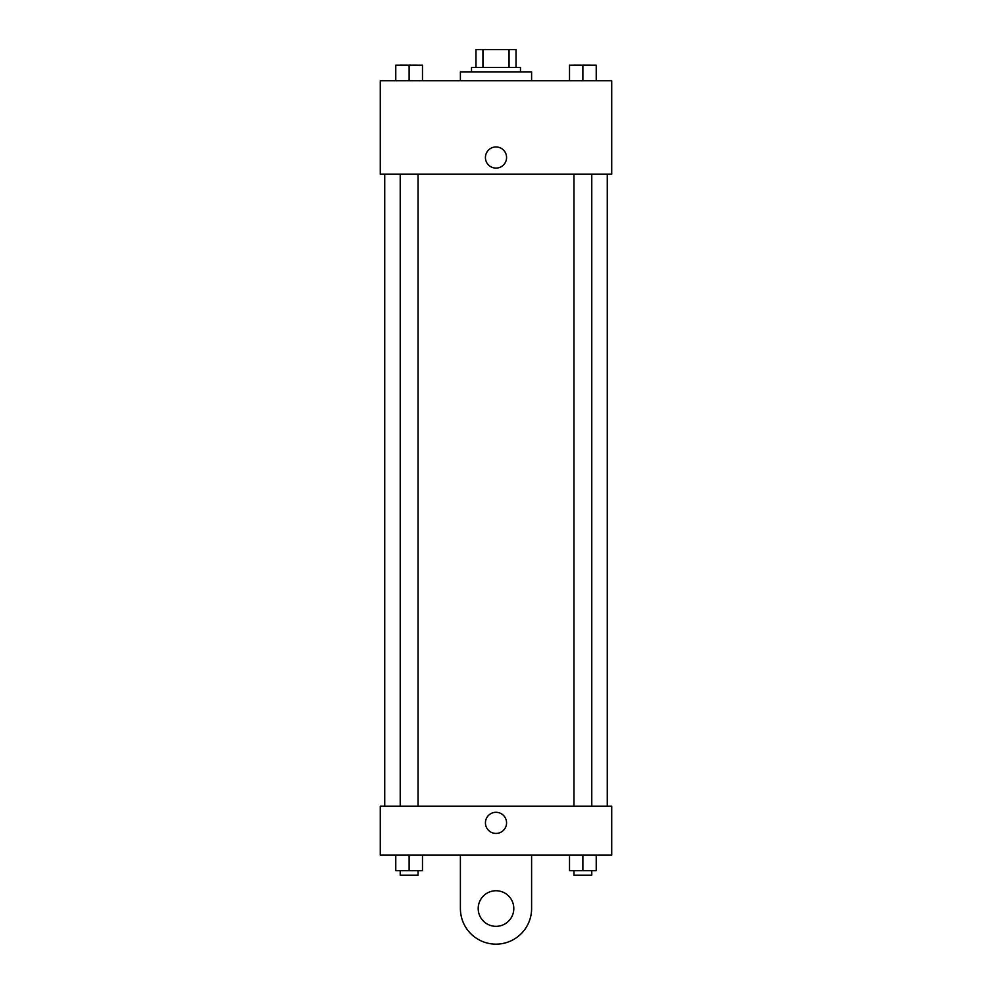 <?xml version="1.0" encoding="UTF-8"?>
<svg xmlns="http://www.w3.org/2000/svg" width="992" height="992" viewBox="0 0 992 992"><rect width="100%" height="100%" fill="white"/><g stroke="black" fill="none" stroke-linecap="round" stroke-linejoin="round"><path stroke-width="1.49" d="M482.943 67.406L482.943 49.6L475.974 49.6L475.974 67.406L475.974 49.6M482.943 49.6L516.026 49.6L516.026 67.406M509.057 67.406L509.057 49.6M471.522 71.858L471.522 67.406L520.478 67.406L520.478 71.858M531.6 80.749L531.6 71.858L460.4 71.858L460.4 80.749M380.283 80.749L611.717 80.749L611.717 174.208L380.283 174.208L380.283 80.749M496 168.094A10.565 10.565 0 0 1 486.849 152.235A10.565 10.565 0 0 1 505.151 152.235A10.565 10.565 0 0 1 496 168.094M380.283 806.174L611.717 806.174L611.717 855.129L380.283 855.129L380.283 806.174L611.717 806.174M569.52 80.749L569.52 65.174L596.229 65.174L596.229 80.749L596.229 65.174M582.874 80.749L582.874 65.174L573.971 65.137M591.778 65.174L582.874 65.137M395.771 80.749L395.771 65.174L422.48 65.174L422.48 80.749L422.48 65.174M409.126 80.749L409.126 65.174L400.222 65.137M418.029 65.174L409.126 65.137M569.52 855.129L569.52 870.716L596.229 870.716L596.229 855.129L596.229 870.716M582.874 870.716L582.874 855.129M591.778 870.716L591.778 875.155L573.971 875.155L573.971 870.716M395.771 855.129L395.771 870.716L422.48 870.716L422.48 855.129L422.48 870.716M409.126 870.716L409.126 855.129M418.029 870.716L418.029 875.155L400.222 875.155L400.222 870.716M485.435 822.864A10.565 10.565 0 0 1 501.282 813.713A10.565 10.565 0 0 1 501.282 832.015A10.565 10.565 0 0 1 485.435 822.864M531.6 855.129L531.6 908.536A35.6 35.6 0 0 1 496 944.148A35.6 35.6 0 0 1 460.4 908.536L460.4 855.129M496 926.342A17.806 17.806 0 0 1 480.587 899.632A17.806 17.806 0 0 1 511.413 899.632A17.806 17.806 0 0 1 496 926.342M607.265 806.174L607.265 174.208M384.735 806.174L384.735 174.208M573.971 174.208L573.971 806.174M591.778 174.208L591.778 806.174M418.029 806.174L418.029 174.208M400.222 806.174L400.222 174.208"/></g></svg>

